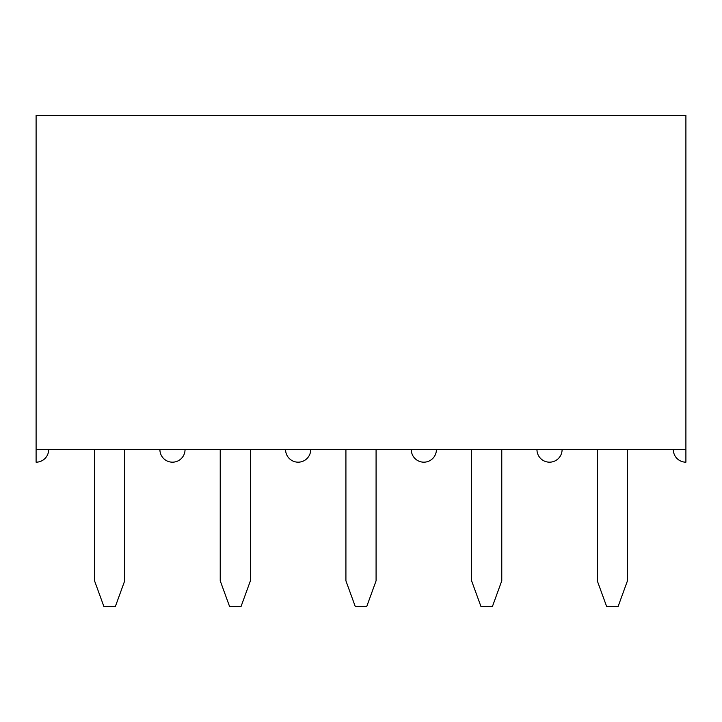 <?xml version="1.0" encoding="UTF-8"?>
<svg xmlns="http://www.w3.org/2000/svg" width="722" height="722" viewBox="0 0 722 722"><rect width="100%" height="100%" fill="white"/><g stroke="black" fill="none" stroke-linecap="round" stroke-linejoin="round"><path stroke-width="1.08" d="M36.1 449.607L36.1 115.285L685.9 115.285L685.9 449.607L36.1 449.607L36.1 462.179A12.572 12.572 0 0 0 48.672 449.607M673.328 449.607A12.572 12.572 0 0 0 685.9 462.179L685.9 449.607M159.905 449.607A12.572 12.572 0 0 0 172.468 462.179A12.572 12.572 0 0 0 185.04 449.607M285.587 449.607A12.572 12.572 0 0 0 298.159 462.179A12.572 12.572 0 0 0 310.722 449.607M411.278 449.607A12.572 12.572 0 0 0 423.841 462.179A12.572 12.572 0 0 0 436.413 449.607M536.96 449.607A12.572 12.572 0 0 0 549.532 462.179A12.572 12.572 0 0 0 562.095 449.607M94.546 449.607L94.546 580.822L103.968 606.715L115.285 606.715L124.707 580.822L124.707 449.607M220.228 449.607L220.228 580.822L229.659 606.715L240.968 606.715L250.399 580.822L250.399 449.607M345.919 449.607L345.919 580.822L355.341 606.715L366.659 606.715L376.081 580.822L376.081 449.607M471.601 449.607L471.601 580.822L481.032 606.715L492.341 606.715L501.772 580.822L501.772 449.607M597.293 449.607L597.293 580.822L606.715 606.715L618.032 606.715L627.454 580.822L627.454 449.607"/></g></svg>
